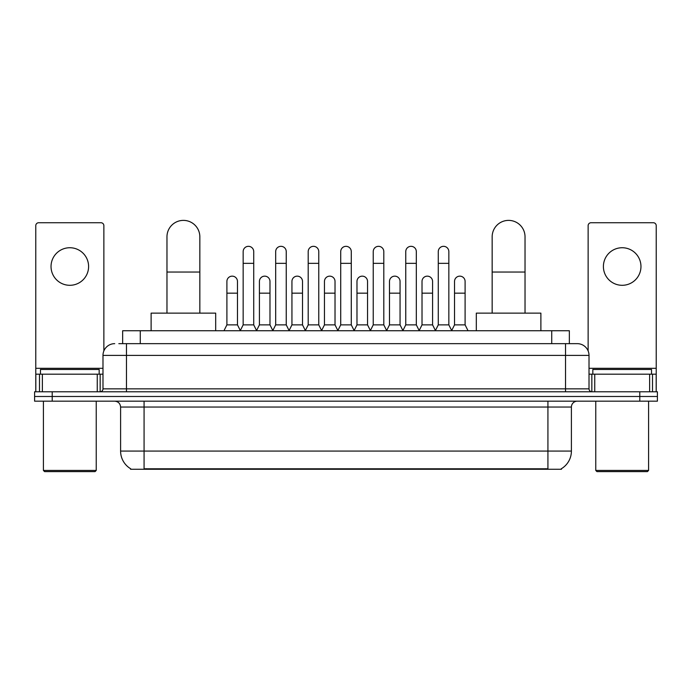 <?xml version="1.0" encoding="UTF-8"?>
<svg xmlns="http://www.w3.org/2000/svg" width="692" height="692" viewBox="0 0 692 692"><rect width="100%" height="100%" fill="white"/><g stroke="black" fill="none" stroke-linecap="round" stroke-linejoin="round"><path stroke-width="1.04" d="M118.834 343.656L126.463 343.656L118.834 343.656L122.657 343.656L122.657 330.741L569.343 330.741L569.343 343.656M561.428 468.692L561.428 469.271L130.572 469.271L130.572 468.692M130.745 468.795A20.544 20.544 0 0 1 120.598 451.072L144.074 451.072L144.074 468.795L547.926 468.795L547.926 451.072L571.402 451.072L571.402 407.043A5.873 5.873 0 0 1 577.275 401.178M120.598 451.072L120.598 407.043C120.244 403.479 118.289 401.524 114.725 401.178M561.255 468.795A20.544 20.544 0 0 0 571.402 451.072M52.211 391.784L657.4 391.784L657.4 396.481L34.6 396.481L34.6 401.178L52.211 401.178L52.211 396.481L34.6 396.481L34.6 391.784L52.211 391.784L52.211 396.481L657.4 396.481L657.4 401.178L52.211 401.178M114.725 343.656A11.738 11.738 0 0 0 102.987 355.394L102.987 388.852A2.932 2.932 0 0 1 100.046 391.784M577.275 343.656L565.537 343.656L577.275 343.656A11.738 11.738 0 0 1 589.013 355.394L589.013 388.852C589.186 390.634 590.164 391.611 591.954 391.784M589.013 355.394L126.463 355.394L126.463 343.656L565.537 343.656L565.537 388.852L589.013 388.852M69.823 247.736A18.788 18.788 0 0 0 51.035 266.524A18.788 18.788 0 0 0 69.823 285.303A18.788 18.788 0 0 0 88.602 266.524A18.788 18.788 0 0 0 69.823 247.736M97.261 391.784L97.261 374.173L42.376 374.173L42.376 391.784M103.869 350.93L103.869 225.67A2.932 2.932 0 0 0 100.928 222.729L38.709 222.729A2.932 2.932 0 0 0 35.776 225.67L35.776 374.173L42.376 374.173M97.261 374.173L102.987 374.173M35.776 391.784L35.776 374.173M95.064 471.615L44.582 471.615L43.406 470.439L96.231 470.439L95.064 471.615M43.406 401.178L43.406 470.439M96.231 401.178L96.231 470.439M99.172 374.173L99.172 369.476L40.473 369.476L40.473 374.173M166.971 313.13L166.971 236.82A16.435 16.435 0 0 1 183.406 220.385A16.435 16.435 0 0 1 199.841 236.82A16.435 16.435 0 0 0 183.406 220.385M199.841 313.13L199.841 236.82M215.688 330.741L215.688 313.13L151.115 313.13L151.115 330.741M492.159 313.13L492.159 236.82A16.435 16.435 0 0 1 508.594 220.385A16.435 16.435 0 0 1 525.029 236.82A16.435 16.435 0 0 0 508.594 220.385M525.029 313.13L525.029 236.82M540.885 330.741L540.885 313.13L476.312 313.13L476.312 330.741M240.228 330.741L243.16 324.868L253.722 324.868L256.663 330.741M253.722 324.868L253.722 251.611A5.285 5.285 0 0 0 248.445 246.326A5.285 5.285 0 0 1 248.774 246.335M243.16 324.868L243.16 263.349L253.722 263.349M243.16 263.349L243.16 251.611A5.285 5.285 0 0 1 248.445 246.326M272.743 330.741L275.675 324.868L286.246 324.868L289.178 330.741M286.246 324.868L286.246 251.611A5.285 5.285 0 0 0 280.961 246.326A5.285 5.285 0 0 1 281.289 246.335M275.675 324.868L275.675 263.349L286.246 263.349M275.675 263.349L275.675 251.611A5.285 5.285 0 0 1 280.961 246.326M305.258 330.741L308.2 324.868L318.761 324.868L321.702 330.741M318.761 324.868L318.761 251.611A5.285 5.285 0 0 0 313.485 246.326A5.285 5.285 0 0 1 313.813 246.335M308.2 324.868L308.2 263.349L318.761 263.349M308.2 263.349L308.2 251.611A5.285 5.285 0 0 1 313.485 246.326M337.782 330.741L340.715 324.868L351.285 324.868L354.217 330.741M351.285 324.868L351.285 251.611A5.285 5.285 0 0 0 346 246.326A5.285 5.285 0 0 1 346.329 246.335M340.715 324.868L340.715 263.349L351.285 263.349M340.715 263.349L340.715 251.611A5.285 5.285 0 0 1 346 246.326M370.298 330.741L373.239 324.868L383.8 324.868L386.742 330.741M383.8 324.868L383.8 251.611A5.285 5.285 0 0 0 378.515 246.326A5.285 5.285 0 0 1 378.853 246.335M373.239 324.868L373.239 263.349L383.8 263.349M373.239 263.349L373.239 251.611A5.285 5.285 0 0 1 378.515 246.326M402.822 330.741L405.754 324.868L416.325 324.868L419.257 330.741M416.325 324.868L416.325 251.611A5.285 5.285 0 0 0 411.039 246.326A5.285 5.285 0 0 1 411.368 246.335M405.754 324.868L405.754 263.349L416.325 263.349M405.754 263.349L405.754 251.611A5.285 5.285 0 0 1 411.039 246.326M435.337 330.741L438.278 324.868L448.84 324.868L451.772 330.741M448.84 324.868L448.84 251.611A5.285 5.285 0 0 0 443.555 246.326A5.285 5.285 0 0 1 443.892 246.335M438.278 324.868L438.278 263.349L448.84 263.349M438.278 263.349L438.278 251.611A5.285 5.285 0 0 1 443.555 246.326M223.966 330.741L226.898 324.868L237.468 324.868L240.314 330.56M237.468 324.868L237.468 281.428A5.285 5.285 0 0 0 232.512 276.16A5.285 5.285 0 0 1 237.468 281.428M226.898 324.868L226.898 293.174L237.468 293.174M226.898 293.174L226.898 281.428A5.285 5.285 0 0 1 232.512 276.16M256.568 330.56L259.422 324.868L269.984 324.868L272.83 330.56M269.984 324.868L269.984 281.428A5.285 5.285 0 0 0 265.036 276.16A5.285 5.285 0 0 1 269.984 281.428M259.422 324.868L259.422 293.174L269.984 293.174M259.422 293.174L259.422 281.428A5.285 5.285 0 0 1 265.036 276.16M289.092 330.56L291.938 324.868L302.508 324.868L305.354 330.56M302.508 324.868L302.508 281.428A5.285 5.285 0 0 0 297.551 276.16A5.285 5.285 0 0 1 302.508 281.428M291.938 324.868L291.938 293.174L302.508 293.174M291.938 293.174L291.938 281.428A5.285 5.285 0 0 1 297.551 276.16M321.607 330.56L324.462 324.868L335.023 324.868L337.869 330.56M335.023 324.868L335.023 281.428A5.285 5.285 0 0 0 330.075 276.16A5.285 5.285 0 0 1 335.023 281.428M324.462 324.868L324.462 293.174L335.023 293.174M324.462 293.174L324.462 281.428A5.285 5.285 0 0 1 330.075 276.16M354.131 330.56L356.977 324.868L367.538 324.868L370.393 330.56M367.538 324.868L367.538 281.428A5.285 5.285 0 0 0 362.591 276.16A5.285 5.285 0 0 1 367.538 281.428M356.977 324.868L356.977 293.174L367.538 293.174M356.977 293.174L356.977 281.428A5.285 5.285 0 0 1 362.591 276.16M386.646 330.56L389.492 324.868L400.062 324.868L402.908 330.56M400.062 324.868L400.062 281.428A5.285 5.285 0 0 0 395.115 276.16A5.285 5.285 0 0 1 400.062 281.428M389.492 324.868L389.492 293.174L400.062 293.174M389.492 293.174L389.492 281.428A5.285 5.285 0 0 1 395.115 276.16M419.17 330.56L422.016 324.868L432.578 324.868L435.432 330.56M432.578 324.868L432.578 281.428A5.285 5.285 0 0 0 427.63 276.16A5.285 5.285 0 0 1 432.578 281.428M422.016 324.868L422.016 293.174L432.578 293.174M422.016 293.174L422.016 281.428A5.285 5.285 0 0 1 427.63 276.16M451.686 330.56L454.532 324.868L465.102 324.868L468.034 330.741M465.102 324.868L465.102 281.428A5.285 5.285 0 0 0 460.154 276.16A5.285 5.285 0 0 1 465.102 281.428M454.532 324.868L454.532 293.174L465.102 293.174M454.532 293.174L454.532 281.428A5.285 5.285 0 0 1 460.154 276.16M622.177 247.736A18.788 18.788 0 0 0 603.398 266.524A18.788 18.788 0 0 0 622.177 285.303A18.788 18.788 0 0 0 640.965 266.524A18.788 18.788 0 0 0 622.177 247.736M649.624 391.784L649.624 374.173L594.739 374.173L594.739 391.784M656.224 391.784L656.224 374.173L656.224 391.784M649.624 374.173L656.224 374.173L656.224 225.67A2.932 2.932 0 0 0 653.291 222.729L591.072 222.729A2.932 2.932 0 0 0 588.131 225.67L588.131 350.93M589.013 374.173L594.739 374.173M647.418 471.615L596.937 471.615L595.769 470.439L648.594 470.439L647.418 471.615M595.769 401.178L595.769 470.439M648.594 401.178L648.594 470.439M651.527 374.173L651.527 369.476L592.828 369.476L592.828 374.173M545.581 469.271L545.581 468.692M146.419 469.271L146.419 468.692M140.268 343.656L140.268 330.741M551.732 343.656L551.732 330.741M547.926 401.178L547.926 407.043L120.598 407.043M571.402 407.043L547.926 407.043L547.926 451.072L144.074 451.072L144.074 401.178M639.789 401.178L639.789 391.784M126.463 391.784L126.463 355.394L102.987 355.394M102.987 388.852L565.537 388.852L565.537 391.784M102.987 368.308L35.776 368.308M100.15 374.173L100.15 391.784M35.82 374.173L35.82 391.784M39.487 391.784L39.487 374.173M166.971 272.043L199.841 272.043M492.159 272.043L525.029 272.043M656.224 368.308L589.013 368.308M656.18 391.784L656.18 374.173M652.513 374.173L652.513 391.784M591.85 391.784L591.85 374.173"/></g></svg>
